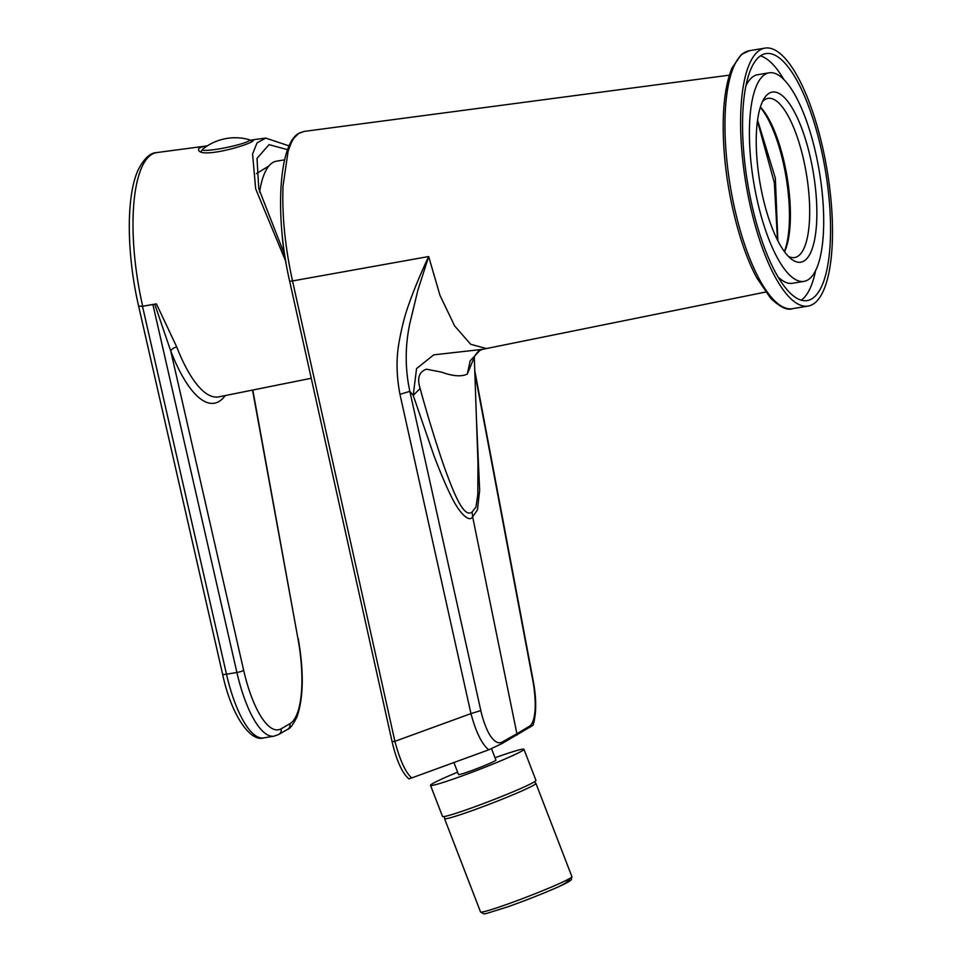 <?xml version="1.0" encoding="UTF-8"?>
<svg xmlns="http://www.w3.org/2000/svg" width="962" height="962" viewBox="0 0 962 962"><rect width="100%" height="100%" fill="white"/><g stroke="black" fill="none" stroke-linecap="round" stroke-linejoin="round"><path stroke-width="1.44" d="M729.4 75.156L304.365 131.385L298.833 133.333C293.663 138.468 292.604 138.095 288.047 151.527L283.008 186.207C281.95 215.68 285.125 247.258 292.52 280.94L428.667 256.529L439.995 295.406L454.641 325.926L470.683 344.288L486.014 348.448M765.584 292.063L482.323 349.374L433.73 354.858L416.558 368.566L413.215 395.382L409.836 391.33C405.014 368.891 405.002 346.32 409.788 323.629L417.917 290.031L428.667 256.529C420.562 273.785 413.973 289.646 408.898 304.1C405.05 314.586 401.839 326.984 399.242 341.294C396.103 357.84 396.356 375.529 399.976 394.36L470.959 713.612L394.889 741.317L292.52 280.94L289.682 281.313L392.087 741.69L394.889 741.317C399.927 760.221 405.531 772.438 411.688 777.945L488.732 749.819C481.842 744.167 475.913 732.094 470.959 713.612L480.82 710.581L409.836 391.33L399.976 394.36M298.833 133.333C278.836 143.867 274.495 215.813 289.682 281.313M304.365 131.385L299.603 132.888M474.29 357.203L467.291 374.086C461.363 376.912 452.729 376.238 441.366 372.066L426.406 369.192C419.035 371.837 416.931 378.27 420.117 388.492L413.215 395.382L433.537 454.473C437.794 466.089 445.382 484.62 450.036 493.843C458.441 512.373 469.047 523.1 472.655 516.871L472.077 512.037L475.962 507.022L477.801 494.648L477.958 462.542L474.302 357.167M760.305 107.371A82.431 25.938 -99.5 0 1 784.307 167.653A82.431 25.938 -99.5 0 1 784.355 251.551M420.117 388.492C427.729 416.233 435.714 442.207 444.059 466.426C452.284 488.888 463.227 519.119 472.077 512.037M488.732 749.819L501.936 743.602L533.068 725.252C536.543 713.563 536.568 698.568 533.128 680.278L474.771 370.695M501.936 743.602L501.767 742.255C498.232 743.903 494.456 741.798 490.452 735.942C486.94 730.964 482.756 719.744 480.82 710.581M392.087 741.69C396.464 760.425 402.044 772.811 408.85 778.871L411.688 777.945M501.767 742.255L516.895 733.753L472.655 516.871L477.477 509.788L479.653 490.259L476.418 418.314M474.855 373.088L532.804 680.495C534.644 689.718 535.666 702.765 535.04 710.136C534.379 718.698 532.611 724.001 529.725 726.069L529.894 727.416M529.725 726.069L516.895 733.753L517.051 735.1M777.885 240.885L775.336 178.114L757.575 120.142M757.443 121.068L774.338 182.768L777.488 240.079M281.89 231.505A99.615 31.349 80.5 0 0 284.355 254.353M284.62 159.824L276.431 161.195A99.615 31.349 80.5 0 0 259.584 192.135M285.954 261.832L255.676 188.853L252.561 154.004L257.046 142.893L265.74 138.095L289.153 145.923M207.347 145.851L156.974 152.549A125.926 39.622 80.5 0 0 142.701 306.217L156.409 303.884L176.755 346.993A5.568 2.91 -21.2 0 0 170.779 351.106L154.738 304.196L156.409 303.884M250.505 140.187L253.391 139.935C255.844 143.494 198.785 159.86 198.545 149.495C198.4 147.98 201.323 146.777 207.311 145.875M284.764 255.134L258.778 188.636L257.01 158.405L269.047 144.637L287.614 149.699M152.91 304.545L142.496 306.277L226.491 674.218A84.584 26.611 80.5 0 0 263.624 737.914C249.952 742.231 230.94 714.032 222.595 674.158A5.568 0.974 -12.9 0 0 226.491 674.218L236.905 672.474L152.91 304.545L154.738 304.196M142.701 306.217L138.949 306.181M138.684 306.373L222.595 674.158M138.889 306.217L142.496 306.277M205.676 150.373A24.038 2.682 -11.6 0 0 234.836 145.623A24.038 2.682 -11.6 0 0 248.893 139.586L248.893 139.586A51.912 51.912 0 0 0 202.886 149.038L202.886 149.038A24.038 2.682 -11.6 0 0 205.676 150.373M457.635 772.173A50.084 2.754 -21.1 0 0 430.507 785.341L442.508 816.449A50.084 2.754 -21.1 0 0 490.223 800.997A50.084 2.754 -21.1 0 0 535.954 780.398L523.953 749.29A50.084 2.754 -21.1 0 0 504.004 754.605A50.084 2.754 -21.1 0 0 495.009 757.743M430.507 785.341A50.084 2.754 -21.1 0 0 478.222 769.889A50.084 2.754 -21.1 0 0 523.953 749.29M453.908 762.529L458.537 774.53A20.034 1.106 -21.1 0 0 477.633 768.349A20.034 1.106 -21.1 0 0 495.923 760.112L491.534 748.725M756.613 153.764A86.255 27.14 80.5 0 0 791.053 258.838A86.255 27.14 80.5 0 0 813.311 172.631A86.255 27.14 80.5 0 0 764.285 98.304A86.255 27.14 80.5 0 0 756.613 153.764M788.239 256.241A80.688 25.385 80.5 0 0 794.612 257.551A80.688 25.385 80.5 0 0 806.372 173.785A80.688 25.385 80.5 0 0 768.061 98.364A80.688 25.385 80.5 0 0 762.457 101.671M749.867 148.497A105.736 33.273 80.5 0 0 803.943 281.385A105.736 33.273 80.5 0 0 819.359 171.621A105.736 33.273 80.5 0 0 769.143 72.799A105.736 33.273 80.5 0 0 749.867 148.497M777.849 276.719A105.736 33.273 80.5 0 0 792.472 283.297L803.943 281.385M769.143 72.799L757.683 74.711A105.736 33.273 80.5 0 0 745.983 85.678M801.19 300.204A125.204 39.394 80.5 0 0 815.644 270.418M783.777 79.365A125.204 39.394 80.5 0 0 760.437 55.892M743.109 143.23A125.204 39.394 80.5 0 0 807.142 300.589A125.204 39.394 80.5 0 0 825.408 170.611A125.204 39.394 80.5 0 0 765.944 53.583A125.204 39.394 80.5 0 0 743.109 143.23M741.173 141.727A130.772 41.15 80.5 0 0 808.056 306.084A130.772 41.15 80.5 0 0 827.128 170.322A130.772 41.15 80.5 0 0 765.03 48.1A130.772 41.15 80.5 0 0 741.173 141.727M784.547 251.816A80.688 25.385 80.5 0 0 787.096 176.996A80.688 25.385 80.5 0 0 760.401 107.059M482.323 349.374L479.737 350.577L470.165 360.858L467.291 374.086M176.755 346.993A125.24 39.406 80.5 0 0 218.807 396.861L311.291 378.27M281.132 728.799A5.568 5.243 -120.1 0 1 278.703 734.475L274.05 736.17A84.584 26.611 -99.5 0 1 236.905 672.474A5.568 0.974 -12.9 0 0 243.651 670.31A79.016 24.868 80.5 0 0 281.132 728.799L289.923 723.701A79.016 24.868 80.5 0 0 297.992 638.852L252.525 390.079M225.252 395.562A130.796 41.162 -99.5 0 1 170.779 351.106L243.651 670.31M252.802 390.031L297.992 638.852M298.256 638.72C304.004 671.933 303.547 698.063 296.897 717.111C292.821 725.047 289.694 729.148 287.506 729.388A5.568 5.243 -120.1 0 0 289.923 723.701M534.439 781.793L535.918 783.393A48.966 2.694 158.9 0 1 469.54 811.543A48.966 2.694 158.9 0 1 444.54 818.638L444.564 816.461M535.918 783.393L571.921 876.695A48.966 2.694 158.9 0 1 505.531 904.857A48.966 2.694 158.9 0 1 480.543 911.952L444.54 818.638M564.369 881.252A46.188 2.549 158.9 0 1 558.645 886.711A46.188 2.549 158.9 0 1 507.708 906.853M792.423 308.694C787.241 310.618 779.978 307.131 770.634 298.232L756.637 277.609C739.658 246.2 726.286 192.268 723.737 145.25C721.909 111.628 724.687 85.883 732.034 67.989L741.413 54.449L749.398 50.709A130.772 41.15 80.5 0 0 725.54 144.336A130.772 41.15 80.5 0 0 792.423 308.694L808.056 306.084M474.242 357.431C472.667 359.235 477.946 350.396 479.737 350.577M268.831 166.065L256.433 173.593M265.74 138.095L252.309 139.875M274.05 736.17L263.624 737.914M138.696 306.433C126.623 254.425 125.926 196.416 138.095 170.07C143.939 158.562 150.228 152.718 156.974 152.549M278.703 734.475L287.506 729.388M201.106 151.407L202.886 149.038M248.893 139.586L251.599 141.222M571.921 876.695L571.248 879.893L559.704 886.242C544.576 893.013 527.224 899.891 507.635 906.889L486.123 913.587L483.778 913.9L480.543 911.952M749.398 50.709L765.03 48.1"/></g></svg>
